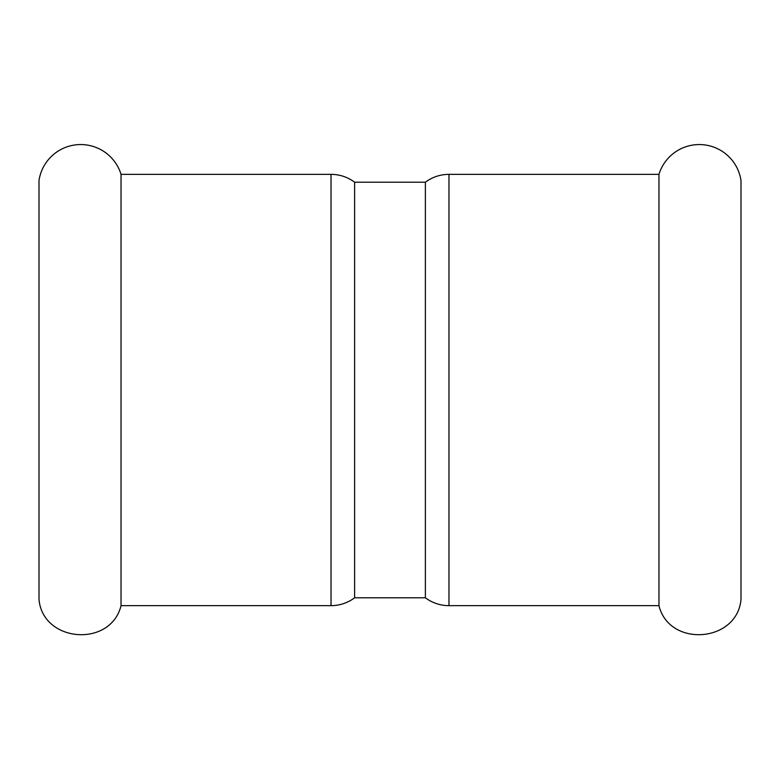 <?xml version="1.0" encoding="UTF-8"?>
<svg xmlns="http://www.w3.org/2000/svg" width="780" height="780" viewBox="0 0 780 780"><rect width="100%" height="100%" fill="white"/><g stroke="black" fill="none" stroke-linecap="round" stroke-linejoin="round"><path stroke-width="1.17" d="M741 390L741 599.479C737.11 642.661 669.289 647.78 658.963 605.65L658.963 174.349A42.178 42.178 0 0 1 741 180.521L741 390M121.037 605.65L121.037 174.349A42.178 42.178 0 0 0 39 180.521L39 599.479C42.89 642.661 110.711 647.78 121.037 605.65L331.032 605.65A39.312 39.312 0 0 0 354.617 597.792L425.383 597.792L425.383 182.208L354.617 182.208L354.617 597.792M425.383 182.208C432.393 177.041 440.252 174.418 448.968 174.349L448.968 605.65A39.312 39.312 0 0 1 425.383 597.792M354.617 182.208C347.607 177.041 339.748 174.418 331.032 174.349L331.032 605.65M121.037 174.349L331.032 174.349M448.968 605.65L658.963 605.65M448.968 174.349L658.963 174.349"/></g></svg>

